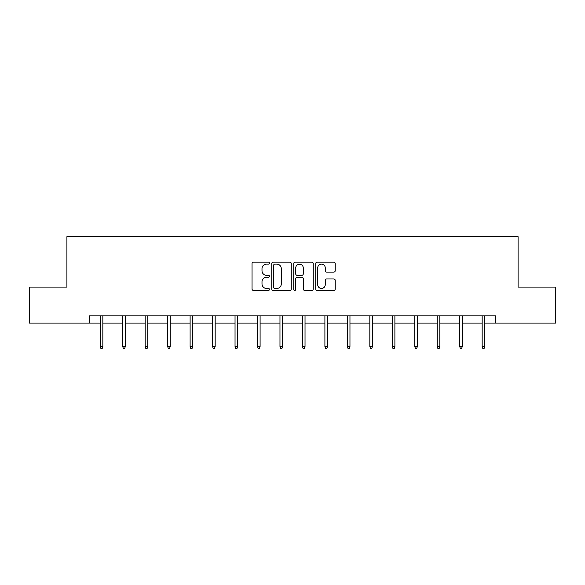 <?xml version="1.0" encoding="UTF-8"?>
<svg xmlns="http://www.w3.org/2000/svg" width="585" height="585" viewBox="0 0 585 585"><rect width="100%" height="100%" fill="white"/><g stroke="black" fill="none" stroke-linecap="round" stroke-linejoin="round"><path stroke-width="0.88" d="M269.458 263.14A0.987 0.987 0 0 0 268.471 262.146L253.451 262.146A1.411 1.411 0 0 0 252.04 263.564L252.04 289.005A1.411 1.411 0 0 0 253.451 290.423L268.471 290.423A0.987 0.987 0 0 0 269.458 289.429A0.987 0.987 0 0 0 268.471 288.442L266.526 288.442A4.526 4.526 0 0 1 262 283.915L262 281.794A4.526 4.526 0 0 1 266.526 277.275L268.471 277.275A0.987 0.987 0 0 0 269.458 276.281A0.987 0.987 0 0 0 268.471 275.294L266.526 275.294A4.526 4.526 0 0 1 262 270.775L262 268.654A4.526 4.526 0 0 1 266.526 264.127L268.471 264.127A0.987 0.987 0 0 0 269.458 263.14M333.808 272.113A1.411 1.411 0 0 0 335.227 270.701L335.227 263.564A1.411 1.411 0 0 0 333.808 262.146L317.128 262.146A1.411 1.411 0 0 0 315.717 263.564L315.717 289.005A1.411 1.411 0 0 0 317.128 290.423L333.808 290.423A1.411 1.411 0 0 0 335.227 289.005L335.227 280.383A1.411 1.411 0 0 0 333.808 278.972L326.671 278.972A1.411 1.411 0 0 0 325.26 280.383L325.26 284.661A3.781 3.781 0 0 1 321.479 288.442A3.781 3.781 0 0 1 317.699 284.661L317.699 267.908A3.781 3.781 0 0 1 321.479 264.127A3.781 3.781 0 0 1 325.26 267.908L325.26 270.701A1.411 1.411 0 0 0 326.671 272.113L333.808 272.113M89.373 323.088L29.25 323.088L29.25 287.089L66.909 287.089L66.909 236.684L518.091 236.684L518.091 287.089L555.75 287.089L555.75 323.088L495.627 323.088L495.627 315.885L89.373 315.885L89.373 323.088L100.247 323.088M291.264 263.564A1.411 1.411 0 0 0 289.853 262.146L273.173 262.146A1.411 1.411 0 0 0 271.754 263.564L271.754 289.005A1.411 1.411 0 0 0 273.173 290.423L289.853 290.423A1.411 1.411 0 0 0 291.264 289.005L291.264 263.564M295.147 262.146L311.827 262.146A1.411 1.411 0 0 1 313.246 263.564L313.246 289.005A1.411 1.411 0 0 1 311.827 290.423L304.69 290.423A1.411 1.411 0 0 1 303.279 289.005L303.279 278.687A1.411 1.411 0 0 0 301.867 277.275L297.129 277.275A1.411 1.411 0 0 0 295.717 278.687L295.717 289.429A0.987 0.987 0 0 1 294.723 290.423A0.987 0.987 0 0 1 293.736 289.429L293.736 263.564A1.411 1.411 0 0 1 295.147 262.146M102.836 323.088L122.711 323.088M125.307 323.088L145.175 323.088M147.771 323.088L167.646 323.088M170.235 323.088L190.11 323.088M192.699 323.088L212.574 323.088M215.17 323.088L235.038 323.088M237.634 323.088L257.502 323.088M260.098 323.088L279.974 323.088M282.562 323.088L302.438 323.088M305.026 323.088L324.902 323.088M327.498 323.088L347.366 323.088M349.962 323.088L369.83 323.088M372.426 323.088L392.301 323.088M394.89 323.088L414.765 323.088M417.354 323.088L437.229 323.088M439.825 323.088L459.693 323.088M462.289 323.088L482.164 323.088M484.753 323.088L495.627 323.088M274.723 264.127A0.987 0.987 0 0 0 273.736 265.115L273.736 287.454A0.987 0.987 0 0 0 274.723 288.442L276.771 288.442A4.526 4.526 0 0 0 281.297 283.915L281.297 268.654A4.526 4.526 0 0 0 276.771 264.127L274.723 264.127M303.279 267.981A3.781 3.781 0 0 0 299.498 264.201A3.781 3.781 0 0 0 295.717 267.981L295.717 273.882A1.411 1.411 0 0 0 297.129 275.294L301.867 275.294A1.411 1.411 0 0 0 303.279 273.882L303.279 267.981M100.247 346.444L100.825 348.316L102.265 348.316L102.836 346.444L100.247 346.444L100.247 315.885M102.836 346.444L102.836 315.885M122.711 346.444L123.289 348.316L124.729 348.316L125.307 346.444L122.711 346.444L122.711 315.885M125.307 346.444L125.307 315.885M145.175 346.444L145.753 348.316L147.193 348.316L147.771 346.444L145.175 346.444L145.175 315.885M147.771 346.444L147.771 315.885M167.646 346.444L168.217 348.316L169.657 348.316L170.235 346.444L167.646 346.444L167.646 315.885M170.235 346.444L170.235 315.885M190.11 346.444L190.688 348.316L192.129 348.316L192.699 346.444L190.11 346.444L190.11 315.885M192.699 346.444L192.699 315.885M212.574 346.444L213.152 348.316L214.593 348.316L215.17 346.444L212.574 346.444L212.574 315.885M215.17 346.444L215.17 315.885M235.038 346.444L235.616 348.316L237.057 348.316L237.634 346.444L235.038 346.444L235.038 315.885M237.634 346.444L237.634 315.885M257.502 346.444L258.08 348.316L259.521 348.316L260.098 346.444L257.502 346.444L257.502 315.885M260.098 346.444L260.098 315.885M279.974 346.444L280.544 348.316L281.985 348.316L282.562 346.444L279.974 346.444L279.974 315.885M282.562 346.444L282.562 315.885M302.438 346.444L303.015 348.316L304.456 348.316L305.026 346.444L302.438 346.444L302.438 315.885M305.026 346.444L305.026 315.885M324.902 346.444L325.479 348.316L326.92 348.316L327.498 346.444L324.902 346.444L324.902 315.885M327.498 346.444L327.498 315.885M347.366 346.444L347.943 348.316L349.384 348.316L349.962 346.444L347.366 346.444L347.366 315.885M349.962 346.444L349.962 315.885M369.83 346.444L370.407 348.316L371.848 348.316L372.426 346.444L369.83 346.444L369.83 315.885M372.426 346.444L372.426 315.885M392.301 346.444L392.871 348.316L394.312 348.316L394.89 346.444L392.301 346.444L392.301 315.885M394.89 346.444L394.89 315.885M414.765 346.444L415.343 348.316L416.783 348.316L417.354 346.444L414.765 346.444L414.765 315.885M417.354 346.444L417.354 315.885M437.229 346.444L437.807 348.316L439.247 348.316L439.825 346.444L437.229 346.444L437.229 315.885M439.825 346.444L439.825 315.885M459.693 346.444L460.271 348.316L461.711 348.316L462.289 346.444L459.693 346.444L459.693 315.885M462.289 346.444L462.289 315.885M482.164 346.444L482.735 348.316L484.175 348.316L484.753 346.444L482.164 346.444L482.164 315.885M484.753 346.444L484.753 315.885"/></g></svg>
